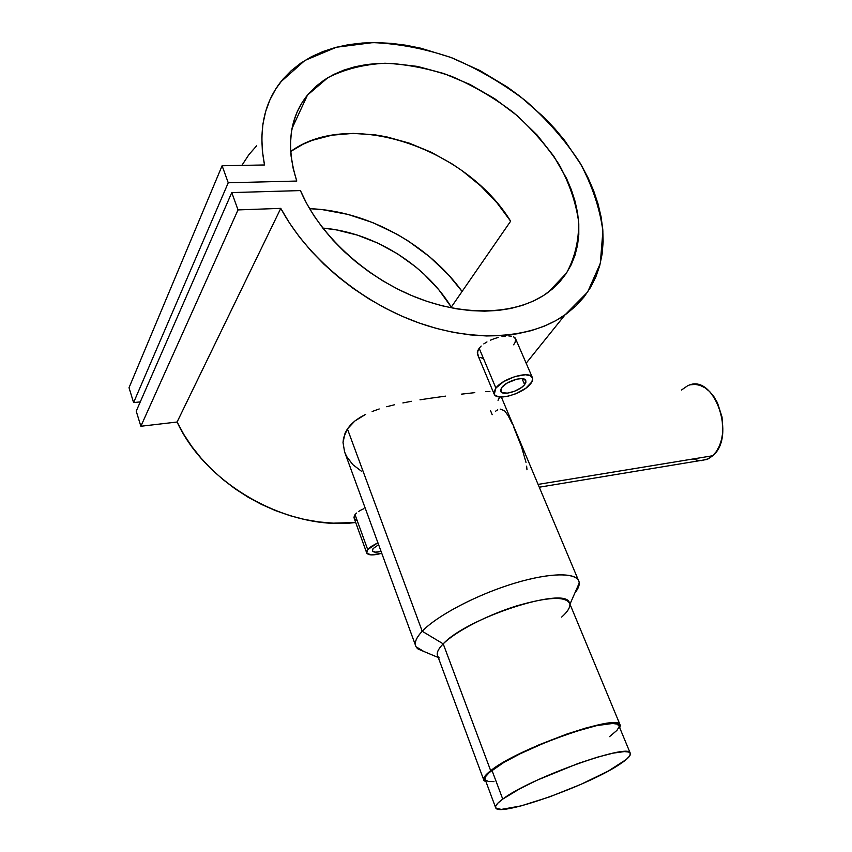 <?xml version="1.0" encoding="UTF-8"?>
<svg xmlns="http://www.w3.org/2000/svg" width="852" height="852" viewBox="0 0 852 852"><rect width="100%" height="100%" fill="white"/><g stroke="black" fill="none" stroke-linecap="round" stroke-linejoin="round"><path stroke-width="1.28" d="M485.001 779.186L485.821 776.353L489.272 772.54L503.628 762.604L519.89 753.892L546.079 742.167L573.247 732.166L596.719 725.606L612.694 723.465L617.114 724.125L618.989 726.032L618.648 725.201C616.358 714.104 517.771 748.855 491.955 770.314L502.744 799.091C529.188 778.579 628.361 742.955 630.15 752.923C631.417 754.968 628.254 758.546 620.65 763.658C590.894 784.468 500.124 817.068 495.779 808.037C494.607 806.343 496.929 803.372 502.744 799.091L491.955 770.314C486.268 774.777 484.053 777.961 485.31 779.889L495.481 807.238M502.744 799.091L519.667 788.846L537.356 780.081L578.22 763.435L597.38 757.183L613.216 753.125L624.324 751.592L628.669 752.018L630.427 753.53L629.596 756.065L626.273 759.494L608.466 770.953L580.936 784.351L549.615 796.876L521.009 805.907L501.359 809.4L496.034 808.314L495.63 806.237L497.877 803.138L502.744 799.091M609.553 736.639L616.944 730.366L618.914 727.15M485.576 780.208L488.601 781.454L493.979 781.593M373.016 548.667L378.629 544.662L373.016 548.667L372.484 551.148L375.54 552.171L381.1 551.404C376.318 552.543 373.41 552.405 372.377 550.967L373.016 548.667M357.148 520.615L355.508 519.869L353.985 517.59L355.028 514.64L367.713 549.615L366.818 551.063L366.946 553.385L371.6 554.929L381.792 553.267C373.613 555.525 368.607 555.461 366.754 553.086L367.713 549.615L355.028 514.64L354.187 516.163L354.23 518.485L366.616 552.692M501.892 387.351C506.599 380.876 523.991 375.828 525.801 380.365L524.63 384.646L522.063 378.661L524.63 384.646C519.784 391.079 502.669 396.042 500.795 391.515L501.892 387.351L500.561 389.992L502.19 392.697L507.536 393.134L514.778 391.174L521.53 387.49L524.63 384.646L526.025 382.005L524.512 379.236L521.296 378.629L516.834 379.14L507.046 383.091L501.892 387.351M478.515 356.125L477.322 352.568L479.154 348.255L495.885 388.065C503 378.203 529.561 370.471 532.298 377.393C533.214 379.151 532.606 381.345 530.487 383.954C523.064 393.73 497.121 401.239 494.256 394.359L495.885 388.065L479.154 348.255L477.865 350.46L477.546 354.485L493.99 393.73M539.273 487.206L706.894 459.473L712.741 455.745L538.091 484.405L712.741 455.745C736.352 436.671 714.445 373.666 688.757 385.274M439.291 657.936C435.585 655.039 436.895 650.342 443.21 643.856L422.219 631.257C414.626 639.447 413.273 645.39 418.14 649.075L438.258 657.51M423.859 651.482L416.042 646.764C413.997 643.004 416.053 637.828 422.219 631.257L443.21 643.856C455.266 631.683 486.748 615.261 516.237 606.017C548.006 596.794 565.845 596.006 569.754 603.642L569.242 602.407C564.769 586.197 466.768 617.924 443.21 643.856L490.688 770.687L485.864 775.011L483.702 778.408L484.213 780.773L485.991 781.731L483.925 780.432C482.647 778.472 484.905 775.224 490.688 770.687L443.21 643.856C437.981 649.181 436.181 653.324 437.822 656.306L483.595 779.516M490.486 410.558L492.2 414.69M361.333 471.145L352.717 464.553L346.572 456.374L344.591 451.911L343.026 442.561L343.558 437.896L347.414 428.907L422.219 631.257L347.414 428.907L345.017 433.295L343.026 442.561L344.591 451.911L415.393 645.017M177.099 422.017C206.12 485.278 289.179 531.084 355.678 522.489L333.217 523.16L318.893 521.925L304.43 519.422L289.957 515.662L275.633 510.667L261.617 504.48L248.049 497.174L235.088 488.803L222.873 479.452L211.52 469.239L201.178 458.269L191.924 446.661L183.872 434.531L177.099 422.017L140.868 426.256L238.017 209.911L280.777 208.367L177.099 422.017L140.868 426.256L136.224 411.165L231.776 192.584L238.017 209.911L140.868 426.256L136.224 411.165L231.776 192.584L300.426 190.582L231.776 192.584L238.017 209.911L280.777 208.367L177.099 422.017M264.525 164.969C258.177 131.762 263.566 104.093 280.681 81.973L304.867 60.471L336.348 47.254L372.878 42.611C398.97 43.644 425.372 48.745 452.103 57.915C478.377 69.172 502.946 83.507 525.812 100.93C547.186 119.759 565.196 140.303 579.839 162.572C592.161 185.385 599.84 208.218 602.896 231.062L600.287 263.492L587.592 292.108L564.993 314.91C531.158 338.787 475.022 343.058 417.768 322.514C360.588 301.874 307.029 257.219 280.777 208.367L289.456 222.958L299.627 237.25L311.204 251.074L324.048 264.29L338.02 276.74L352.984 288.274L368.767 298.775L385.179 308.126L402.048 316.23L419.163 323.014L436.362 328.414L453.445 332.376L470.229 334.9L486.556 335.965L502.243 335.582L517.164 333.803L531.169 330.661L544.151 326.22L556.005 320.544L566.644 313.717L576.005 305.825L584.025 296.975L590.67 287.252L595.91 276.772L599.733 265.622L602.14 253.928L603.141 241.787L602.769 229.305L601.033 216.578L597.976 203.713L593.652 190.795L588.104 177.93L581.394 165.213L564.706 140.537L554.876 128.758L544.14 117.438L520.295 96.532L507.345 87.074L479.814 70.482L450.74 57.393L420.899 48.223L405.957 45.231L391.143 43.346L376.563 42.611L362.356 43.037L348.606 44.666L335.464 47.478L323.036 51.503L311.438 56.722L300.788 63.123L291.214 70.684L282.811 79.343L275.697 89.066L269.956 99.78L265.686 111.399L262.948 123.849L261.82 137.002L262.341 150.761L264.525 164.969L222.106 165.757L228.24 182.775L296.773 181.05C285.857 146.32 289.424 117.672 307.476 95.094L327.945 77.617C344.783 69.161 363.804 64.369 384.998 63.24C406.873 64.209 429.035 68.565 451.485 76.318C473.584 85.818 494.256 97.895 513.511 112.57C531.52 128.428 546.696 145.713 559.05 164.436C569.445 183.595 575.984 202.755 578.657 221.903C578.913 240.605 574.866 257.655 566.505 273.066L548.187 292.311C518.314 314.452 466.907 317.54 415.829 297.273C364.805 276.975 319.042 234.513 300.426 190.582L306.56 203.319L314.079 215.918L322.919 228.24L332.972 240.147L344.144 251.5L356.306 262.171L369.31 272.022L383.017 280.958L397.256 288.86L411.878 295.655L426.692 301.267L441.549 305.655L456.267 308.775L470.698 310.618L484.682 311.161L498.079 310.447L510.763 308.477L522.606 305.314L533.501 301.001L543.363 295.612L552.117 289.222L559.689 281.905L566.058 273.748L571.159 264.844L574.983 255.302L577.528 245.206L578.796 234.651L578.785 223.756L577.528 212.595L575.047 201.274L571.383 189.879L566.591 178.515L553.8 156.225L537.154 135.063L517.207 115.67L494.575 98.619L469.931 84.444L444.02 73.581L417.618 66.445L391.569 63.357L378.948 63.399L366.743 64.518L355.071 66.733L344.038 70.045L333.75 74.444L324.335 79.907L315.868 86.403L308.477 93.901L302.247 102.346L297.263 111.665L293.589 121.804L291.309 132.646L290.457 144.105L291.075 156.076L293.184 168.43L296.773 181.05L228.24 182.775L133.594 402.591L228.24 182.775L222.106 165.757L129.025 387.713L222.106 165.757L264.525 164.969M295.186 121.644L293.45 122.294L295.186 121.644M248.816 154.776L241.872 165.394M309.574 208.665C367.287 210.689 428.151 244.332 462.093 291.459L448.567 274.93L429.664 256.825L408.332 241.073L396.915 234.194L372.942 222.67L347.935 214.406L322.525 209.667L309.574 208.665M482.424 358.277L480.166 357.414M515.705 339.117L514.991 342.685L513.596 344.794M514.991 337.786L515.652 338.926L513.564 336.796L514.991 337.786M511.466 336.178L508.772 335.944L511.466 336.178M505.577 336.082L501.998 336.593L505.577 336.082M498.196 337.456L494.309 338.659L498.196 337.456M490.507 340.161L494.309 338.659L490.507 340.161M483.798 343.91L486.961 341.929L483.798 343.91M479.154 348.255L481.167 346.04L479.154 348.255M499.762 396.957L498.026 400.323M489.921 391.451L485.651 391.675L489.921 391.451M474.798 392.644L461.305 394.167L474.798 392.644M445.585 396.137L428.641 398.491L445.585 396.137M419.983 399.833L428.641 398.491L419.983 399.833M402.879 402.932L411.399 401.303L402.879 402.932M386.723 406.723L394.614 404.732L386.723 406.723M372.143 411.505L379.193 408.971L372.143 411.505M359.97 417.448L365.721 414.317L354.911 420.963L359.97 417.448M350.704 424.797L354.911 420.963L347.414 428.907L350.704 424.797M363.921 508.676L361.035 510.039L363.921 508.676M358.522 511.519L361.035 510.039L358.522 511.519M355.028 514.64L356.498 513.064L355.028 514.64M510.636 221.2C466.097 148.301 350.183 108.002 290.67 151.496L303.046 144.222L312.12 140.378L331.833 135.202L353.122 133.391L375.37 134.904L386.659 136.874L409.226 143.125L431.293 152.274L452.305 164.053L462.263 170.837L480.773 185.981L497.035 202.904L510.636 221.2L451.283 307.103L510.636 221.2M322.791 228.08C373.325 232.202 425.308 264.525 451.283 307.103L438.897 289.882L423.945 274.067L415.627 266.814L397.565 253.843L377.968 243.171L357.339 235.088L336.178 229.848L322.791 228.08M140.282 401.878L133.594 402.591L129.025 387.713L133.594 402.591L140.282 401.878M422.219 631.257C436.245 616.401 473.265 596.496 509.145 584.919C545.056 573.289 573.63 571.798 578.38 580.191C580.223 583.46 579.062 587.71 574.898 592.928C577.922 589.137 579.371 585.835 579.232 583.013C578.902 572.438 551.989 571.884 514.619 583.205C477.312 594.44 436.938 615.613 422.219 631.257M490.688 770.687L502.605 762.806L519.198 753.913L538.975 744.84L566.931 734.009L586.421 727.853L602.566 724.04L616.518 723.05L619.713 724.296L620.32 725.329L619.745 727.853L620 724.626C617.689 713.284 516.994 748.791 490.688 770.687M569.881 604.377C570.073 607.774 567.326 612.013 561.649 617.093M526.632 466.15L526.983 469.793M513.735 427.193L521.445 446.544L526.003 462.402M504.906 411.218L508.133 415.638L512.254 423.849M500.167 409.088L504.256 410.611M495.555 411.228L497.738 409.791M690.152 384.859L695.051 384.369L700.078 385.349L705.019 387.788L709.684 391.6L713.88 396.649L717.437 402.751L722.049 417.075L722.762 432.273L721.591 439.419L719.461 445.873L716.468 451.39L712.741 455.745L708.427 458.781L701.26 460.655M698.768 460.549L693.805 459.249M681.419 390.067L687.798 385.647M495.885 388.065L503.734 381.558L514.896 376.541L525.492 374.752L530.381 375.7L532.617 378.203L531.914 381.866L525.769 388.256L515.535 393.848L508.069 396.201L498.622 396.808L494.863 395.158L493.883 392.09L495.885 388.065M367.713 549.615L377.926 542.724L371.238 546.452L367.713 549.615M256.601 145.841L249.189 154.308M618.648 725.201L630.15 752.923M564.993 314.91L526.163 363.208M307.476 95.094L291.991 128.546M501.338 397.021L578.38 580.191M569.242 602.407L620 724.626M579.232 583.013L569.977 604.164M515.407 338.35L532.298 377.393"/></g></svg>
